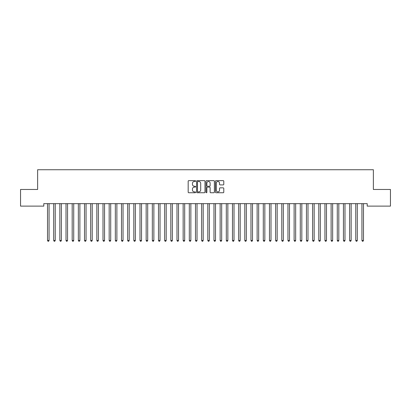 <?xml version="1.0" encoding="UTF-8"?>
<svg xmlns="http://www.w3.org/2000/svg" width="411" height="411" viewBox="0 0 411 411"><rect width="100%" height="100%" fill="white"/><g stroke="black" fill="none" stroke-linecap="round" stroke-linejoin="round"><path stroke-width="0.62" d="M195.636 181.061A0.421 0.421 0 0 0 195.215 180.64L188.783 180.64A0.606 0.606 0 0 0 188.176 181.246L188.176 192.137A0.606 0.606 0 0 0 188.783 192.744L195.215 192.744A0.421 0.421 0 0 0 195.636 192.317A0.421 0.421 0 0 0 195.215 191.896L194.382 191.896A1.937 1.937 0 0 1 192.446 189.959L192.446 189.05A1.937 1.937 0 0 1 194.382 187.113L195.215 187.113A0.421 0.421 0 0 0 195.636 186.692A0.421 0.421 0 0 0 195.215 186.265L194.382 186.265A1.937 1.937 0 0 1 192.446 184.328L192.446 183.424A1.937 1.937 0 0 1 194.382 181.487L195.215 181.487A0.421 0.421 0 0 0 195.636 181.061M223.183 184.904A0.606 0.606 0 0 0 223.79 184.303L223.79 181.246A0.606 0.606 0 0 0 223.183 180.64L216.042 180.64A0.606 0.606 0 0 0 215.441 181.246L215.441 192.137A0.606 0.606 0 0 0 216.042 192.744L223.183 192.744A0.606 0.606 0 0 0 223.79 192.137L223.79 188.444A0.606 0.606 0 0 0 223.183 187.842L220.132 187.842A0.606 0.606 0 0 0 219.525 188.444L219.525 190.278A1.618 1.618 0 0 1 217.907 191.896A1.618 1.618 0 0 1 216.289 190.278L216.289 183.106A1.618 1.618 0 0 1 217.907 181.487A1.618 1.618 0 0 1 219.525 183.106L219.525 184.303A0.606 0.606 0 0 0 220.132 184.904L223.183 184.904M367.208 203.645L43.792 203.645L43.792 206.111L20.55 206.111L20.55 189.466L37.627 189.466L37.627 169.738L373.373 169.738L373.373 189.466L390.45 189.466L390.45 206.111L367.208 206.111L367.208 203.645M204.971 181.246A0.606 0.606 0 0 0 204.365 180.64L197.223 180.64A0.606 0.606 0 0 0 196.617 181.246L196.617 192.137A0.606 0.606 0 0 0 197.223 192.744L204.365 192.744A0.606 0.606 0 0 0 204.971 192.137L204.971 181.246M206.635 180.64L213.777 180.64A0.606 0.606 0 0 1 214.383 181.246L214.383 192.137A0.606 0.606 0 0 1 213.777 192.744L210.72 192.744A0.606 0.606 0 0 1 210.113 192.137L210.113 187.719A0.606 0.606 0 0 0 209.507 187.113L207.483 187.113A0.606 0.606 0 0 0 206.877 187.719L206.877 192.317A0.421 0.421 0 0 1 206.456 192.744A0.421 0.421 0 0 1 206.029 192.317L206.029 181.246A0.606 0.606 0 0 1 206.635 180.64M197.891 181.487A0.421 0.421 0 0 0 197.465 181.909L197.465 191.469A0.421 0.421 0 0 0 197.891 191.896L198.77 191.896A1.937 1.937 0 0 0 200.707 189.959L200.707 183.424A1.937 1.937 0 0 0 198.77 181.487L197.891 181.487M210.113 183.136A1.618 1.618 0 0 0 208.495 181.518A1.618 1.618 0 0 0 206.877 183.136L206.877 185.664A0.606 0.606 0 0 0 207.483 186.265L209.507 186.265A0.606 0.606 0 0 0 210.113 185.664L210.113 183.136M47.476 203.733A0.617 0.617 -179.5 0 1 47.522 203.964A0.617 0.617 179.5 0 0 47.476 203.733L47.44 203.645M49.145 203.645L49.109 203.733A0.617 0.617 179.5 0 0 49.063 203.964L49.063 240.461L47.522 240.461L47.522 203.964M49.063 240.461L48.601 241.262L47.984 241.262L47.522 240.461M53.641 203.733A0.617 0.617 -179.5 0 1 53.687 203.964A0.617 0.617 179.5 0 0 53.641 203.733L53.605 203.645M59.806 203.733A0.617 0.617 -179.5 0 1 59.852 203.964A0.617 0.617 179.5 0 0 59.806 203.733L59.77 203.645M55.31 203.645L55.274 203.733A0.617 0.617 179.5 0 0 55.228 203.964L55.228 240.461L53.687 240.461L53.687 203.964M55.228 240.461L54.766 241.262L54.149 241.262L53.687 240.461M61.475 203.645L61.439 203.733A0.617 0.617 179.5 0 0 61.393 203.964L61.393 240.461L59.852 240.461L59.852 203.964M61.393 240.461L60.931 241.262L60.314 241.262L59.852 240.461M65.971 203.733A0.617 0.617 -179.5 0 1 66.017 203.964A0.617 0.617 179.5 0 0 65.971 203.733L65.935 203.645M72.136 203.733A0.617 0.617 -179.5 0 1 72.182 203.964A0.617 0.617 179.5 0 0 72.136 203.733L72.1 203.645M67.64 203.645L67.604 203.733A0.617 0.617 179.5 0 0 67.558 203.964L67.558 240.461L66.017 240.461L66.017 203.964M67.558 240.461L67.096 241.262L66.479 241.262L66.017 240.461M73.805 203.645L73.769 203.733A0.617 0.617 179.5 0 0 73.723 203.964L73.723 240.461L72.182 240.461L72.182 203.964M73.723 240.461L73.261 241.262L72.644 241.262L72.182 240.461M78.301 203.733A0.617 0.617 -179.5 0 1 78.347 203.964A0.617 0.617 179.5 0 0 78.301 203.733L78.265 203.645M79.97 203.645L79.934 203.733A0.617 0.617 179.5 0 0 79.888 203.964L79.888 240.461L78.347 240.461L78.347 203.964M79.888 240.461L79.426 241.262L78.809 241.262L78.347 240.461M84.466 203.733A0.617 0.617 -179.5 0 1 84.512 203.964A0.617 0.617 179.5 0 0 84.466 203.733L84.43 203.645M86.135 203.645L86.099 203.733A0.617 0.617 179.5 0 0 86.053 203.964L86.053 240.461L84.512 240.461L84.512 203.964M86.053 240.461L85.591 241.262L84.974 241.262L84.512 240.461M90.631 203.733A0.617 0.617 -179.5 0 1 90.677 203.964A0.617 0.617 179.5 0 0 90.631 203.733L90.595 203.645M92.3 203.645L92.264 203.733A0.617 0.617 179.5 0 0 92.218 203.964L92.218 240.461L90.677 240.461L90.677 203.964M92.218 240.461L91.756 241.262L91.139 241.262L90.677 240.461M96.796 203.733A0.617 0.617 -179.5 0 1 96.842 203.964A0.617 0.617 179.5 0 0 96.796 203.733L96.76 203.645M98.465 203.645L98.429 203.733A0.617 0.617 179.5 0 0 98.383 203.964L98.383 240.461L96.842 240.461L96.842 203.964M98.383 240.461L97.921 241.262L97.304 241.262L96.842 240.461M102.961 203.733A0.617 0.617 -179.5 0 1 103.007 203.964A0.617 0.617 179.5 0 0 102.961 203.733L102.925 203.645M104.63 203.645L104.594 203.733A0.617 0.617 179.5 0 0 104.548 203.964L104.548 240.461L103.007 240.461L103.007 203.964M104.548 240.461L104.086 241.262L103.469 241.262L103.007 240.461M109.126 203.733A0.617 0.617 -179.5 0 1 109.172 203.964A0.617 0.617 179.5 0 0 109.126 203.733L109.09 203.645M110.795 203.645L110.759 203.733A0.617 0.617 179.5 0 0 110.713 203.964L110.713 240.461L109.172 240.461L109.172 203.964M110.713 240.461L110.251 241.262L109.634 241.262L109.172 240.461M115.291 203.733A0.617 0.617 -179.5 0 1 115.337 203.964A0.617 0.617 179.5 0 0 115.291 203.733L115.255 203.645M116.96 203.645L116.924 203.733A0.617 0.617 179.5 0 0 116.878 203.964L116.878 240.461L115.337 240.461L115.337 203.964M116.878 240.461L116.416 241.262L115.799 241.262L115.337 240.461M121.456 203.733A0.617 0.617 -179.5 0 1 121.502 203.964A0.617 0.617 179.5 0 0 121.456 203.733L121.42 203.645M123.125 203.645L123.089 203.733A0.617 0.617 179.5 0 0 123.043 203.964L123.043 240.461L121.502 240.461L121.502 203.964M123.043 240.461L122.581 241.262L121.964 241.262L121.502 240.461M127.621 203.733A0.617 0.617 -179.5 0 1 127.667 203.964A0.617 0.617 179.5 0 0 127.621 203.733L127.585 203.645M129.29 203.645L129.254 203.733A0.617 0.617 179.5 0 0 129.208 203.964L129.208 240.461L127.667 240.461L127.667 203.964M129.208 240.461L128.746 241.262L128.129 241.262L127.667 240.461M133.786 203.733A0.617 0.617 -179.5 0 1 133.832 203.964A0.617 0.617 179.5 0 0 133.786 203.733L133.75 203.645M135.455 203.645L135.419 203.733A0.617 0.617 179.5 0 0 135.373 203.964L135.373 240.461L133.832 240.461L133.832 203.964M135.373 240.461L134.911 241.262L134.294 241.262L133.832 240.461M139.951 203.733A0.617 0.617 -179.5 0 1 139.997 203.964A0.617 0.617 179.5 0 0 139.951 203.733L139.915 203.645M141.62 203.645L141.584 203.733A0.617 0.617 179.5 0 0 141.538 203.964L141.538 240.461L139.997 240.461L139.997 203.964M141.538 240.461L141.076 241.262L140.459 241.262L139.997 240.461M146.116 203.733A0.617 0.617 -179.5 0 1 146.162 203.964A0.617 0.617 179.5 0 0 146.116 203.733L146.08 203.645M147.785 203.645L147.749 203.733A0.617 0.617 179.5 0 0 147.703 203.964L147.703 240.461L146.162 240.461L146.162 203.964M147.703 240.461L147.241 241.262L146.624 241.262L146.162 240.461M152.281 203.733A0.617 0.617 -179.5 0 1 152.327 203.964A0.617 0.617 179.5 0 0 152.281 203.733L152.245 203.645M153.95 203.645L153.914 203.733A0.617 0.617 179.5 0 0 153.868 203.964L153.868 240.461L152.327 240.461L152.327 203.964M153.868 240.461L153.406 241.262L152.789 241.262L152.327 240.461M158.446 203.733A0.617 0.617 -179.5 0 1 158.492 203.964A0.617 0.617 179.5 0 0 158.446 203.733L158.41 203.645M160.115 203.645L160.079 203.733A0.617 0.617 179.5 0 0 160.033 203.964L160.033 240.461L158.492 240.461L158.492 203.964M160.033 240.461L159.571 241.262L158.954 241.262L158.492 240.461M164.611 203.733A0.617 0.617 -179.5 0 1 164.657 203.964A0.617 0.617 179.5 0 0 164.611 203.733L164.575 203.645M166.28 203.645L166.244 203.733A0.617 0.617 179.5 0 0 166.198 203.964L166.198 240.461L164.657 240.461L164.657 203.964M166.198 240.461L165.736 241.262L165.119 241.262L164.657 240.461M170.776 203.733A0.617 0.617 -179.5 0 1 170.822 203.964A0.617 0.617 179.5 0 0 170.776 203.733L170.74 203.645M172.445 203.645L172.409 203.733A0.617 0.617 179.5 0 0 172.363 203.964L172.363 240.461L170.822 240.461L170.822 203.964M172.363 240.461L171.901 241.262L171.284 241.262L170.822 240.461M176.941 203.733A0.617 0.617 -179.5 0 1 176.987 203.964A0.617 0.617 179.5 0 0 176.941 203.733L176.905 203.645M178.61 203.645L178.574 203.733A0.617 0.617 179.5 0 0 178.528 203.964L178.528 240.461L176.987 240.461L176.987 203.964M178.528 240.461L178.066 241.262L177.449 241.262L176.987 240.461M183.106 203.733A0.617 0.617 -179.5 0 1 183.152 203.964A0.617 0.617 179.5 0 0 183.106 203.733L183.07 203.645M184.775 203.645L184.739 203.733A0.617 0.617 179.5 0 0 184.693 203.964L184.693 240.461L183.152 240.461L183.152 203.964M184.693 240.461L184.231 241.262L183.614 241.262L183.152 240.461M189.271 203.733A0.617 0.617 -179.5 0 1 189.317 203.964A0.617 0.617 179.5 0 0 189.271 203.733L189.235 203.645M195.436 203.733A0.617 0.617 -179.5 0 1 195.482 203.964A0.617 0.617 179.5 0 0 195.436 203.733L195.4 203.645M201.601 203.733A0.617 0.617 -179.5 0 1 201.647 203.964A0.617 0.617 179.5 0 0 201.601 203.733L201.565 203.645M207.766 203.733A0.617 0.617 -179.5 0 1 207.812 203.964A0.617 0.617 179.5 0 0 207.766 203.733L207.73 203.645M213.931 203.733A0.617 0.617 -179.5 0 1 213.977 203.964A0.617 0.617 179.5 0 0 213.931 203.733L213.895 203.645M220.096 203.733A0.617 0.617 -179.5 0 1 220.142 203.964A0.617 0.617 179.5 0 0 220.096 203.733L220.06 203.645M226.261 203.733A0.617 0.617 -179.5 0 1 226.307 203.964A0.617 0.617 179.5 0 0 226.261 203.733L226.225 203.645M232.426 203.733A0.617 0.617 -179.5 0 1 232.472 203.964A0.617 0.617 179.5 0 0 232.426 203.733L232.39 203.645M238.591 203.733A0.617 0.617 -179.5 0 1 238.637 203.964A0.617 0.617 179.5 0 0 238.591 203.733L238.555 203.645M244.756 203.733A0.617 0.617 -179.5 0 1 244.802 203.964A0.617 0.617 179.5 0 0 244.756 203.733L244.72 203.645M250.921 203.733A0.617 0.617 -179.5 0 1 250.967 203.964A0.617 0.617 179.5 0 0 250.921 203.733L250.885 203.645M257.086 203.733A0.617 0.617 -179.5 0 1 257.132 203.964A0.617 0.617 179.5 0 0 257.086 203.733L257.05 203.645M263.251 203.733A0.617 0.617 -179.5 0 1 263.297 203.964A0.617 0.617 179.5 0 0 263.251 203.733L263.215 203.645M269.416 203.733A0.617 0.617 -179.5 0 1 269.462 203.964A0.617 0.617 179.5 0 0 269.416 203.733L269.38 203.645M275.581 203.733A0.617 0.617 -179.5 0 1 275.627 203.964A0.617 0.617 179.5 0 0 275.581 203.733L275.545 203.645M281.746 203.733A0.617 0.617 -179.5 0 1 281.792 203.964A0.617 0.617 179.5 0 0 281.746 203.733L281.71 203.645M287.911 203.733A0.617 0.617 -179.5 0 1 287.957 203.964A0.617 0.617 179.5 0 0 287.911 203.733L287.875 203.645M294.076 203.733A0.617 0.617 -179.5 0 1 294.122 203.964A0.617 0.617 179.5 0 0 294.076 203.733L294.04 203.645M300.241 203.733A0.617 0.617 -179.5 0 1 300.287 203.964A0.617 0.617 179.5 0 0 300.241 203.733L300.205 203.645M306.406 203.733A0.617 0.617 -179.5 0 1 306.452 203.964A0.617 0.617 179.5 0 0 306.406 203.733L306.37 203.645M312.571 203.733A0.617 0.617 -179.5 0 1 312.617 203.964A0.617 0.617 179.5 0 0 312.571 203.733L312.535 203.645M318.736 203.733A0.617 0.617 -179.5 0 1 318.782 203.964A0.617 0.617 179.5 0 0 318.736 203.733L318.7 203.645M324.901 203.733A0.617 0.617 -179.5 0 1 324.947 203.964A0.617 0.617 179.5 0 0 324.901 203.733L324.865 203.645M331.066 203.733A0.617 0.617 -179.5 0 1 331.112 203.964A0.617 0.617 179.5 0 0 331.066 203.733L331.03 203.645M337.231 203.733A0.617 0.617 -179.5 0 1 337.277 203.964A0.617 0.617 179.5 0 0 337.231 203.733L337.195 203.645M343.396 203.733A0.617 0.617 -179.5 0 1 343.442 203.964A0.617 0.617 179.5 0 0 343.396 203.733L343.36 203.645M190.94 203.645L190.904 203.733A0.617 0.617 179.5 0 0 190.858 203.964L190.858 240.461L189.317 240.461L189.317 203.964M190.858 240.461L190.396 241.262L189.779 241.262L189.317 240.461M197.105 203.645L197.069 203.733A0.617 0.617 179.5 0 0 197.023 203.964L197.023 240.461L195.482 240.461L195.482 203.964M197.023 240.461L196.561 241.262L195.944 241.262L195.482 240.461M203.27 203.645L203.234 203.733A0.617 0.617 179.5 0 0 203.188 203.964L203.188 240.461L201.647 240.461L201.647 203.964M203.188 240.461L202.726 241.262L202.109 241.262L201.647 240.461M209.435 203.645L209.399 203.733A0.617 0.617 179.5 0 0 209.353 203.964L209.353 240.461L207.812 240.461L207.812 203.964M209.353 240.461L208.891 241.262L208.274 241.262L207.812 240.461M215.6 203.645L215.564 203.733A0.617 0.617 179.5 0 0 215.518 203.964L215.518 240.461L213.977 240.461L213.977 203.964M215.518 240.461L215.056 241.262L214.439 241.262L213.977 240.461M221.765 203.645L221.729 203.733A0.617 0.617 179.5 0 0 221.683 203.964L221.683 240.461L220.142 240.461L220.142 203.964M221.683 240.461L221.221 241.262L220.604 241.262L220.142 240.461M227.93 203.645L227.894 203.733A0.617 0.617 179.5 0 0 227.848 203.964L227.848 240.461L226.307 240.461L226.307 203.964M227.848 240.461L227.386 241.262L226.769 241.262L226.307 240.461M234.095 203.645L234.059 203.733A0.617 0.617 179.5 0 0 234.013 203.964L234.013 240.461L232.472 240.461L232.472 203.964M234.013 240.461L233.551 241.262L232.934 241.262L232.472 240.461M240.26 203.645L240.224 203.733A0.617 0.617 179.5 0 0 240.178 203.964L240.178 240.461L238.637 240.461L238.637 203.964M240.178 240.461L239.716 241.262L239.099 241.262L238.637 240.461M246.425 203.645L246.389 203.733A0.617 0.617 179.5 0 0 246.343 203.964L246.343 240.461L244.802 240.461L244.802 203.964M246.343 240.461L245.881 241.262L245.264 241.262L244.802 240.461M252.59 203.645L252.554 203.733A0.617 0.617 179.5 0 0 252.508 203.964L252.508 240.461L250.967 240.461L250.967 203.964M252.508 240.461L252.046 241.262L251.429 241.262L250.967 240.461M258.755 203.645L258.719 203.733A0.617 0.617 179.5 0 0 258.673 203.964L258.673 240.461L257.132 240.461L257.132 203.964M258.673 240.461L258.211 241.262L257.594 241.262L257.132 240.461M264.92 203.645L264.884 203.733A0.617 0.617 179.5 0 0 264.838 203.964L264.838 240.461L263.297 240.461L263.297 203.964M264.838 240.461L264.376 241.262L263.759 241.262L263.297 240.461M271.085 203.645L271.049 203.733A0.617 0.617 179.5 0 0 271.003 203.964L271.003 240.461L269.462 240.461L269.462 203.964M271.003 240.461L270.541 241.262L269.924 241.262L269.462 240.461M277.25 203.645L277.214 203.733A0.617 0.617 179.5 0 0 277.168 203.964L277.168 240.461L275.627 240.461L275.627 203.964M277.168 240.461L276.706 241.262L276.089 241.262L275.627 240.461M283.415 203.645L283.379 203.733A0.617 0.617 179.5 0 0 283.333 203.964L283.333 240.461L281.792 240.461L281.792 203.964M283.333 240.461L282.871 241.262L282.254 241.262L281.792 240.461M289.58 203.645L289.544 203.733A0.617 0.617 179.5 0 0 289.498 203.964L289.498 240.461L287.957 240.461L287.957 203.964M289.498 240.461L289.036 241.262L288.419 241.262L287.957 240.461M295.745 203.645L295.709 203.733A0.617 0.617 179.5 0 0 295.663 203.964L295.663 240.461L294.122 240.461L294.122 203.964M295.663 240.461L295.201 241.262L294.584 241.262L294.122 240.461M301.91 203.645L301.874 203.733A0.617 0.617 179.5 0 0 301.828 203.964L301.828 240.461L300.287 240.461L300.287 203.964M301.828 240.461L301.366 241.262L300.749 241.262L300.287 240.461M308.075 203.645L308.039 203.733A0.617 0.617 179.5 0 0 307.993 203.964L307.993 240.461L306.452 240.461L306.452 203.964M307.993 240.461L307.531 241.262L306.914 241.262L306.452 240.461M314.24 203.645L314.204 203.733A0.617 0.617 179.5 0 0 314.158 203.964L314.158 240.461L312.617 240.461L312.617 203.964M314.158 240.461L313.696 241.262L313.079 241.262L312.617 240.461M320.405 203.645L320.369 203.733A0.617 0.617 179.5 0 0 320.323 203.964L320.323 240.461L318.782 240.461L318.782 203.964M320.323 240.461L319.861 241.262L319.244 241.262L318.782 240.461M326.57 203.645L326.534 203.733A0.617 0.617 179.5 0 0 326.488 203.964L326.488 240.461L324.947 240.461L324.947 203.964M326.488 240.461L326.026 241.262L325.409 241.262L324.947 240.461M332.735 203.645L332.699 203.733A0.617 0.617 179.5 0 0 332.653 203.964L332.653 240.461L331.112 240.461L331.112 203.964M332.653 240.461L332.191 241.262L331.574 241.262L331.112 240.461M338.9 203.645L338.864 203.733A0.617 0.617 179.5 0 0 338.818 203.964L338.818 240.461L337.277 240.461L337.277 203.964M338.818 240.461L338.356 241.262L337.739 241.262L337.277 240.461M345.065 203.645L345.029 203.733A0.617 0.617 179.5 0 0 344.983 203.964L344.983 240.461L343.442 240.461L343.442 203.964M344.983 240.461L344.521 241.262L343.904 241.262L343.442 240.461M349.561 203.733A0.617 0.617 -179.5 0 1 349.607 203.964A0.617 0.617 179.5 0 0 349.561 203.733L349.525 203.645M351.23 203.645L351.194 203.733A0.617 0.617 179.5 0 0 351.148 203.964L351.148 240.461L349.607 240.461L349.607 203.964M351.148 240.461L350.686 241.262L350.069 241.262L349.607 240.461M355.726 203.733A0.617 0.617 -179.5 0 1 355.772 203.964A0.617 0.617 179.5 0 0 355.726 203.733L355.69 203.645M357.395 203.645L357.359 203.733A0.617 0.617 179.5 0 0 357.313 203.964L357.313 240.461L355.772 240.461L355.772 203.964M357.313 240.461L356.851 241.262L356.234 241.262L355.772 240.461M361.891 203.733A0.617 0.617 -179.5 0 1 361.937 203.964A0.617 0.617 179.5 0 0 361.891 203.733L361.855 203.645M363.56 203.645L363.524 203.733A0.617 0.617 179.5 0 0 363.478 203.964L363.478 240.461L361.937 240.461L361.937 203.964M363.478 240.461L363.016 241.262L362.399 241.262L361.937 240.461"/></g></svg>
